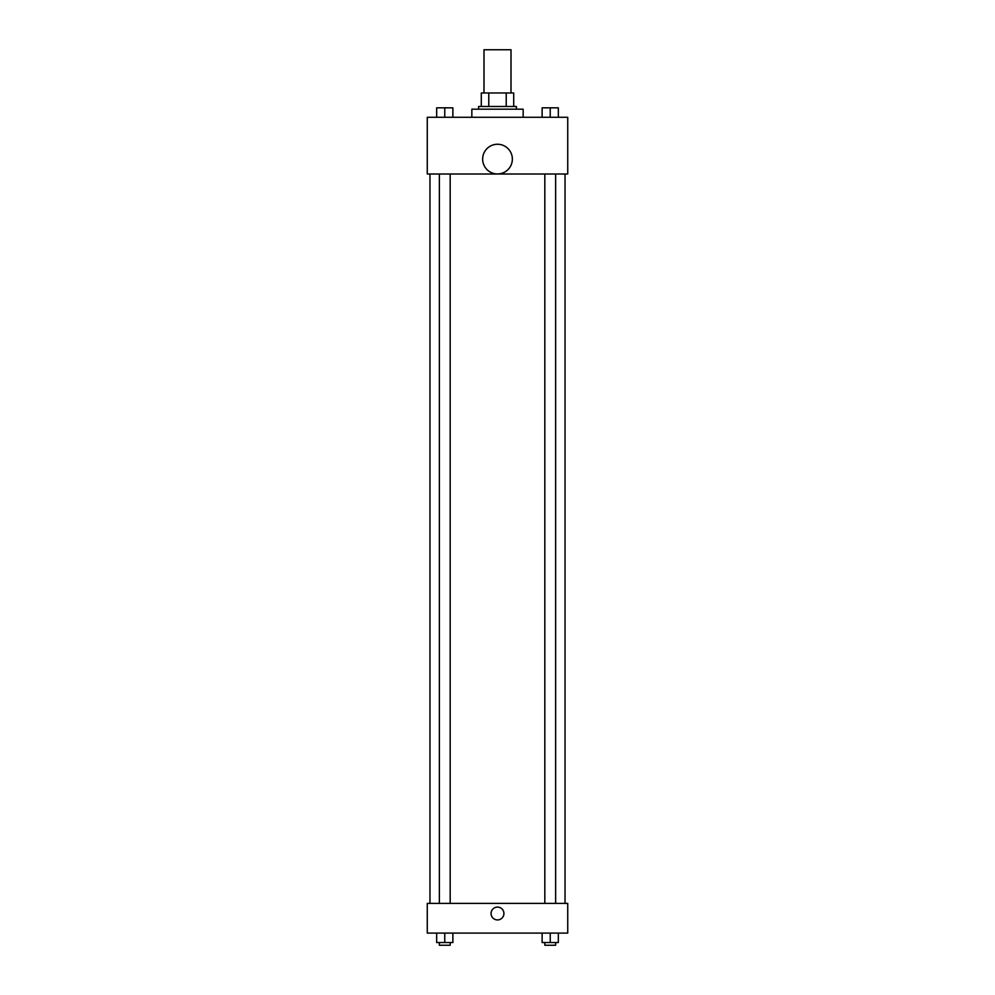 <?xml version="1.0" encoding="UTF-8"?>
<svg xmlns="http://www.w3.org/2000/svg" width="995" height="995" viewBox="0 0 995 995"><rect width="100%" height="100%" fill="white"/><g stroke="black" fill="none" stroke-linecap="round" stroke-linejoin="round"><path stroke-width="1.49" d="M511.007 92.97L511.007 49.75L483.993 49.75L483.993 92.97M488.781 106.477L488.781 92.97L481.294 92.97L481.294 106.477L481.294 92.97M488.781 92.97L513.706 92.97L513.706 106.477M506.219 106.477L506.219 92.97M478.595 109.176L478.595 106.477L516.405 106.477L516.405 109.176M523.159 117.286L523.159 109.176L471.841 109.176L471.841 117.286M427.265 117.286L567.735 117.286L567.735 174.013L427.265 174.013L427.265 117.286M497.5 173.963A14.863 14.863 0 0 1 484.627 151.688A14.863 14.863 0 0 1 510.373 151.688A14.863 14.863 0 0 1 497.5 173.963M427.265 903.373L567.735 903.373L567.735 933.099L427.265 933.099L427.265 903.373M497.5 919.927A6.418 6.418 0 0 1 491.94 910.301A6.418 6.418 0 0 1 503.06 910.301A6.418 6.418 0 0 1 497.5 919.927M542.126 933.099L542.126 942.551L558.332 942.551L558.332 933.099L558.332 942.551M550.235 942.551L550.235 933.099M555.633 942.551L555.633 945.25L544.825 945.25L544.825 942.551M436.668 933.099L436.668 942.551L452.874 942.551L452.874 933.099L452.874 942.551M444.765 942.551L444.765 933.099M450.175 942.551L450.175 945.25L439.367 945.25L439.367 942.551M542.126 117.286L542.126 107.833L558.332 107.833L558.332 117.286L558.332 107.833M550.235 117.286L550.235 107.833L544.825 107.808M555.633 107.833L550.235 107.808M436.668 117.286L436.668 107.833L452.874 107.833L452.874 117.286L452.874 107.833M444.765 117.286L444.765 107.833L439.367 107.808M450.175 107.833L444.765 107.808M565.036 903.373L565.036 174.013M429.964 903.373L429.964 174.013M544.825 174.013L544.825 903.373M555.633 174.013L555.633 903.373M450.175 903.373L450.175 174.013M439.367 903.373L439.367 174.013"/></g></svg>
